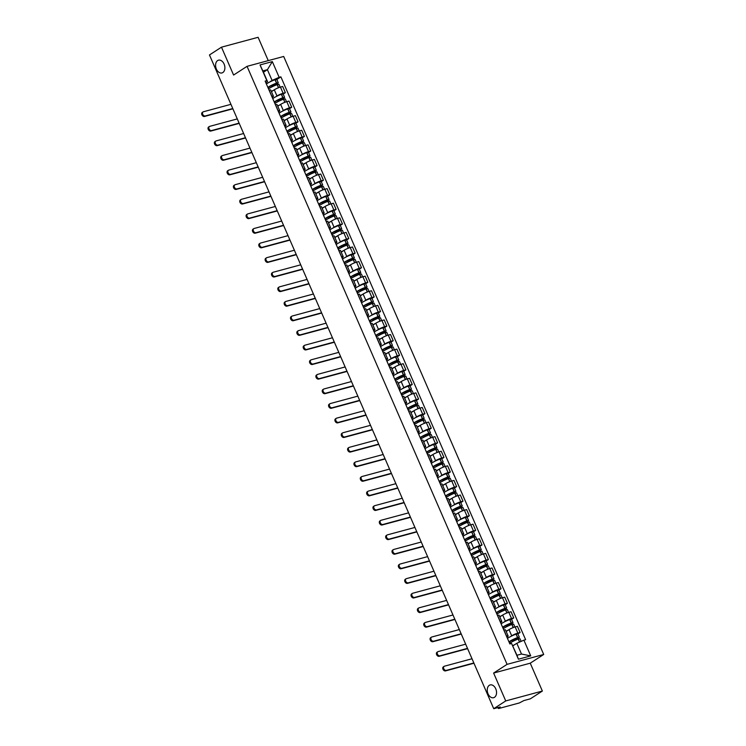<?xml version="1.0" encoding="UTF-8"?>
<svg xmlns="http://www.w3.org/2000/svg" width="746" height="746" viewBox="0 0 746 746"><rect width="100%" height="100%" fill="white"/><g stroke="black" fill="none" stroke-linecap="round" stroke-linejoin="round"><path stroke-width="1.12" d="M222.84 72.539A6.611 4.485 74.9 0 1 221.954 72.94A6.611 4.485 74.9 0 1 216.116 68.399A6.611 4.485 74.9 0 1 217.636 60.566A6.611 4.485 74.9 0 1 218.513 60.174A6.611 4.485 74.9 0 1 224.35 64.716A6.611 4.485 74.9 0 1 222.84 72.539M494.495 697.296A6.611 4.485 74.9 0 1 493.61 697.697A6.611 4.485 74.9 0 1 487.772 693.155A6.611 4.485 74.9 0 1 489.283 685.332A6.611 4.485 74.9 0 1 490.169 684.931A6.611 4.485 74.9 0 1 496.006 689.472A6.611 4.485 74.9 0 1 494.495 697.296M268.252 60.622L258.107 37.3L221.478 47.175L209.467 54.952L493.731 708.7L505.732 700.932L542.37 691.048L530.247 663.185L543.703 654.475L283.685 56.463L247.047 66.338L507.075 664.35L493.619 673.06L505.732 700.932M542.37 691.048L530.359 698.825L523.878 700.569L519.337 702.956L498.598 708.551L497.517 707.674M221.478 47.175L233.591 75.048L247.047 66.338M498.067 707.534L498.347 708.159L500.212 706.956L493.731 708.7M510.357 636.674L511.709 635.806A4.746 0.746 -23.5 0 1 517.855 633.102L520.093 632.496L517.407 626.323L515.169 626.929A4.746 0.746 156.5 0 0 509.024 629.633L506.17 631.48M508.147 636.049L505.471 629.876A4.746 0.746 156.5 0 0 503.886 629.969L506.571 636.142A4.746 0.746 -23.5 0 1 508.147 636.049A4.746 0.746 -23.5 0 1 507.168 637.028L506.926 637.187M517.901 633.913L520.093 632.496M504.016 622.089L505.368 621.213A4.746 0.746 -23.5 0 1 511.514 618.509L513.742 617.912L511.057 611.739L508.828 612.335A4.746 0.746 156.5 0 0 502.683 615.04L499.82 616.895M500.137 621.577L500.23 621.549A4.746 0.746 -23.5 0 1 501.806 621.455A4.746 0.746 -23.5 0 1 500.818 622.444L500.585 622.593M511.56 619.32L513.742 617.912M501.806 621.455L499.121 615.282A4.746 0.746 156.5 0 0 497.545 615.375L497.451 615.403M497.675 607.496L499.018 606.629A4.746 0.746 -23.5 0 1 505.163 603.924L507.401 603.318L504.716 597.145L502.478 597.751A4.746 0.746 156.5 0 0 496.332 600.455L493.479 602.302M493.796 606.983L493.88 606.964A4.746 0.746 -23.5 0 1 495.465 606.862A4.746 0.746 -23.5 0 1 494.477 607.85L494.234 608.009M505.219 604.736L507.401 603.318M495.465 606.862L492.78 600.689A4.746 0.746 156.5 0 0 491.194 600.791L491.11 600.81M491.325 592.902L492.677 592.035A4.746 0.746 -23.5 0 1 498.822 589.331L501.06 588.725L498.375 582.551L496.137 583.158A4.746 0.746 156.5 0 0 489.991 585.862L487.138 587.708M487.446 592.399L487.539 592.371A4.746 0.746 -23.5 0 1 489.115 592.277A4.746 0.746 -23.5 0 1 488.136 593.257L487.893 593.415M498.869 590.142L501.06 588.725M489.115 592.277L486.439 586.104A4.746 0.746 156.5 0 0 484.853 586.197L484.769 586.225M484.984 578.318L486.336 577.441A4.746 0.746 -23.5 0 1 492.481 574.737L494.71 574.14L492.024 567.967L489.796 568.564A4.746 0.746 156.5 0 0 483.65 571.268L480.788 573.124M481.105 577.805L481.198 577.786A4.746 0.746 -23.5 0 1 482.774 577.684A4.746 0.746 -23.5 0 1 481.785 578.672L481.552 578.821M492.528 575.548L494.71 574.14M482.774 577.684L480.088 571.511A4.746 0.746 156.5 0 0 478.512 571.613L478.419 571.632M478.643 563.724L479.986 562.857A4.746 0.746 -23.5 0 1 486.131 560.153L488.369 559.547L485.683 553.373L483.455 553.98A4.746 0.746 156.5 0 0 477.3 556.684L474.447 558.53M474.764 563.211L474.848 563.193A4.746 0.746 -23.5 0 1 476.433 563.09A4.746 0.746 -23.5 0 1 475.444 564.079L475.202 564.237M486.187 560.964L488.369 559.547M476.433 563.09L473.747 556.917A4.746 0.746 156.5 0 0 472.162 557.02L472.078 557.048M472.302 549.14L473.645 548.263A4.746 0.746 -23.5 0 1 479.79 545.559L482.028 544.953L479.342 538.78L477.104 539.386A4.746 0.746 156.5 0 0 470.959 542.09L468.106 543.937M468.413 548.627L468.507 548.599A4.746 0.746 -23.5 0 1 470.083 548.506A4.746 0.746 -23.5 0 1 469.103 549.485L468.861 549.643M479.837 546.37L482.028 544.953M470.083 548.506L467.406 542.333A4.746 0.746 156.5 0 0 465.821 542.426L465.737 542.454M465.952 534.546L467.304 533.67A4.746 0.746 -23.5 0 1 473.449 530.966L475.678 530.369L473.001 524.196L470.763 524.792A4.746 0.746 156.5 0 0 464.618 527.506L461.755 529.352M462.072 534.033L462.166 534.015A4.746 0.746 -23.5 0 1 463.742 533.912A4.746 0.746 -23.5 0 1 462.753 534.901L462.52 535.059M473.496 531.777L475.678 530.369M463.742 533.912L461.056 527.739A4.746 0.746 156.5 0 0 459.48 527.842L459.387 527.86M459.611 519.953L460.953 519.085A4.746 0.746 -23.5 0 1 467.099 516.381L469.337 515.775L466.651 509.602L464.422 510.208A4.746 0.746 156.5 0 0 458.268 512.912L455.414 514.759M455.731 519.449L455.815 519.421A4.746 0.746 -23.5 0 1 457.401 519.328A4.746 0.746 -23.5 0 1 456.412 520.307L456.17 520.466M467.155 517.192L469.337 515.775M457.401 519.328L454.715 513.155A4.746 0.746 156.5 0 0 453.139 513.248L453.046 513.276M453.27 505.368L454.612 504.492A4.746 0.746 -23.5 0 1 460.758 501.788L462.996 501.191L460.31 495.018L458.072 495.614A4.746 0.746 156.5 0 0 451.927 498.319L449.073 500.174M449.381 504.855L449.474 504.828A4.746 0.746 -23.5 0 1 451.06 504.734A4.746 0.746 -23.5 0 1 450.071 505.723L449.829 505.872M460.804 502.599L462.996 501.191M451.06 504.734L448.374 498.561A4.746 0.746 156.5 0 0 446.789 498.654L446.705 498.682M446.919 490.775L448.271 489.908A4.746 0.746 -23.5 0 1 454.417 487.203L456.645 486.597L453.969 480.424L451.731 481.03A4.746 0.746 156.5 0 0 445.586 483.734L442.723 485.581M443.04 490.262L443.133 490.243A4.746 0.746 -23.5 0 1 444.709 490.141A4.746 0.746 -23.5 0 1 443.73 491.129L443.488 491.288M454.463 488.015L456.645 486.597M444.709 490.141L442.024 483.967A4.746 0.746 156.5 0 0 440.448 484.07L440.354 484.089M440.578 476.181L441.921 475.314A4.746 0.746 -23.5 0 1 448.066 472.61L450.304 472.004L447.619 465.83L445.39 466.436A4.746 0.746 156.5 0 0 439.245 469.141L436.382 470.987M436.699 475.678L436.783 475.65A4.746 0.746 -23.5 0 1 438.368 475.556A4.746 0.746 -23.5 0 1 437.38 476.535L437.137 476.694M448.122 473.421L450.304 472.004M438.368 475.556L435.683 469.383A4.746 0.746 156.5 0 0 434.107 469.476L434.013 469.504M434.237 461.597L435.58 460.72A4.746 0.746 -23.5 0 1 441.725 458.016L443.963 457.419L441.278 451.246L439.04 451.843A4.746 0.746 156.5 0 0 432.894 454.547L430.041 456.403M430.349 461.084L430.442 461.065A4.746 0.746 -23.5 0 1 432.027 460.963A4.746 0.746 -23.5 0 1 431.039 461.951L430.796 462.1M441.772 458.827L443.963 457.419M432.027 460.963L429.342 454.79A4.746 0.746 156.5 0 0 427.756 454.892L427.672 454.911M427.887 447.003L429.239 446.136A4.746 0.746 -23.5 0 1 435.384 443.432L437.613 442.826L434.937 436.652L432.699 437.259A4.746 0.746 156.5 0 0 426.553 439.963L423.691 441.809M424.008 446.49L424.101 446.472A4.746 0.746 -23.5 0 1 425.677 446.369A4.746 0.746 -23.5 0 1 424.698 447.358L424.455 447.516M435.431 444.243L437.613 442.826M425.677 446.369L422.991 440.196A4.746 0.746 156.5 0 0 421.415 440.299L421.322 440.327M421.546 432.419L422.889 431.542A4.746 0.746 -23.5 0 1 429.034 428.838L431.272 428.232L428.586 422.059L426.358 422.665A4.746 0.746 156.5 0 0 420.212 425.369L417.35 427.216M417.667 431.906L417.751 431.878A4.746 0.746 -23.5 0 1 419.336 431.785A4.746 0.746 -23.5 0 1 418.347 432.764L418.105 432.922M429.09 429.649L431.272 428.232M419.336 431.785L416.65 425.612A4.746 0.746 156.5 0 0 415.074 425.705L414.981 425.733M415.205 417.825L416.548 416.949A4.746 0.746 -23.5 0 1 422.693 414.244L424.931 413.648L422.245 407.475L420.007 408.071A4.746 0.746 156.5 0 0 413.862 410.776L411.009 412.631M411.316 417.312L411.41 417.294A4.746 0.746 -23.5 0 1 412.995 417.191A4.746 0.746 -23.5 0 1 412.006 418.18L411.764 418.338M422.74 415.056L424.931 413.648M412.995 417.191L410.309 411.018A4.746 0.746 156.5 0 0 408.724 411.121L408.64 411.139M408.855 403.232L410.207 402.364A4.746 0.746 -23.5 0 1 416.352 399.66L418.581 399.054L415.904 392.881L413.666 393.487A4.746 0.746 156.5 0 0 407.521 396.191L404.668 398.038M404.975 402.728L405.069 402.7A4.746 0.746 -23.5 0 1 406.645 402.607A4.746 0.746 -23.5 0 1 405.665 403.586L405.423 403.745M416.399 400.471L418.581 399.054M406.645 402.607L403.959 396.434A4.746 0.746 156.5 0 0 402.383 396.527L402.29 396.555M402.514 388.647L403.856 387.771A4.746 0.746 -23.5 0 1 410.002 385.067L412.24 384.46L409.554 378.297L407.325 378.893A4.746 0.746 156.5 0 0 401.18 381.598L398.317 383.453M398.634 388.134L398.718 388.106A4.746 0.746 -23.5 0 1 400.304 388.013A4.746 0.746 -23.5 0 1 399.315 389.002L399.073 389.151M410.058 385.878L412.24 384.46M400.304 388.013L397.618 381.84A4.746 0.746 156.5 0 0 396.042 381.933L395.949 381.961M396.173 374.054L397.515 373.186A4.746 0.746 -23.5 0 1 403.661 370.473L405.899 369.876L403.213 363.703L400.975 364.309A4.746 0.746 156.5 0 0 394.83 367.013L391.976 368.86M392.293 373.541L392.377 373.522A4.746 0.746 -23.5 0 1 393.963 373.42A4.746 0.746 -23.5 0 1 392.974 374.408L392.732 374.567M403.717 371.294L405.899 369.876M393.963 373.42L391.277 367.246A4.746 0.746 156.5 0 0 389.692 367.349L389.608 367.368M389.822 359.46L391.174 358.593A4.746 0.746 -23.5 0 1 397.32 355.889L399.548 355.282L396.872 349.109L394.634 349.715A4.746 0.746 156.5 0 0 388.489 352.42L385.635 354.266M385.943 358.957L386.036 358.929A4.746 0.746 -23.5 0 1 387.612 358.835A4.746 0.746 -23.5 0 1 386.633 359.814L386.391 359.973M397.366 356.7L399.548 355.282M387.612 358.835L384.927 352.662A4.746 0.746 156.5 0 0 383.351 352.755L383.257 352.783M383.481 344.876L384.824 343.999A4.746 0.746 -23.5 0 1 390.979 341.295L393.207 340.698L390.522 334.525L388.293 335.122A4.746 0.746 156.5 0 0 382.148 337.826L379.285 339.682M379.602 344.363L379.686 344.335A4.746 0.746 -23.5 0 1 381.271 344.242A4.746 0.746 -23.5 0 1 380.283 345.23L380.04 345.379M391.025 342.106L393.207 340.698M381.271 344.242L378.586 338.069A4.746 0.746 156.5 0 0 377.01 338.171L376.916 338.19M377.14 330.282L378.483 329.415A4.746 0.746 -23.5 0 1 384.628 326.711L386.866 326.105L384.181 319.931L381.943 320.538A4.746 0.746 156.5 0 0 375.798 323.242L372.944 325.088M373.261 329.769L373.345 329.751A4.746 0.746 -23.5 0 1 374.93 329.648A4.746 0.746 -23.5 0 1 373.942 330.637L373.699 330.795M384.684 327.522L386.866 326.105M374.93 329.648L372.245 323.475A4.746 0.746 156.5 0 0 370.659 323.577L370.575 323.596M370.79 315.698L372.142 314.821A4.746 0.746 -23.5 0 1 378.287 312.117L380.525 311.511L377.84 305.338L375.602 305.944A4.746 0.746 156.5 0 0 369.457 308.648L366.603 310.495M366.911 315.185L367.004 315.157A4.746 0.746 -23.5 0 1 368.58 315.064A4.746 0.746 -23.5 0 1 367.601 316.043L367.358 316.201M378.334 312.928L380.525 311.511M368.58 315.064L365.904 308.891A4.746 0.746 156.5 0 0 364.318 308.984L364.225 309.012M364.449 301.104L365.801 300.228A4.746 0.746 -23.5 0 1 371.946 297.523L374.175 296.927L371.489 290.754L369.261 291.35A4.746 0.746 156.5 0 0 363.115 294.055L360.253 295.91M360.57 300.591L360.663 300.573A4.746 0.746 -23.5 0 1 362.239 300.47A4.746 0.746 -23.5 0 1 361.25 301.459L361.008 301.617M371.993 298.335L374.175 296.927M362.239 300.47L359.553 294.297A4.746 0.746 156.5 0 0 357.977 294.4L357.884 294.418M358.108 286.511L359.451 285.643A4.746 0.746 -23.5 0 1 365.596 282.939L367.834 282.333L365.148 276.16L362.91 276.766A4.746 0.746 156.5 0 0 356.765 279.47L353.912 281.317M354.229 286.007L354.313 285.979A4.746 0.746 -23.5 0 1 355.898 285.877A4.746 0.746 -23.5 0 1 354.91 286.865L354.667 287.024M365.652 283.75L367.834 282.333M355.898 285.877L353.212 279.713A4.746 0.746 156.5 0 0 351.627 279.806L351.543 279.834M351.758 271.926L353.11 271.05A4.746 0.746 -23.5 0 1 359.255 268.346L361.493 267.739L358.807 261.576L356.569 262.172A4.746 0.746 156.5 0 0 350.424 264.877L347.571 266.732M347.878 271.413L347.972 271.385A4.746 0.746 -23.5 0 1 349.548 271.292A4.746 0.746 -23.5 0 1 348.569 272.281L348.326 272.43M359.302 269.157L361.493 267.739M349.548 271.292L346.871 265.119A4.746 0.746 156.5 0 0 345.286 265.212L345.193 265.24M345.417 257.333L346.769 256.465A4.746 0.746 -23.5 0 1 352.914 253.752L355.143 253.155L352.457 246.982L350.228 247.579A4.746 0.746 156.5 0 0 344.083 250.292L341.22 252.139M341.537 256.82L341.631 256.801A4.746 0.746 -23.5 0 1 343.207 256.699A4.746 0.746 -23.5 0 1 342.218 257.687L341.985 257.846M352.961 254.563L355.143 253.155M343.207 256.699L340.521 250.525A4.746 0.746 156.5 0 0 338.945 250.628L338.852 250.647M339.076 242.739L340.418 241.872A4.746 0.746 -23.5 0 1 346.564 239.168L348.802 238.561L346.116 232.388L343.878 232.994A4.746 0.746 156.5 0 0 337.733 235.699L334.879 237.545M335.196 242.236L335.28 242.208A4.746 0.746 -23.5 0 1 336.866 242.114A4.746 0.746 -23.5 0 1 335.877 243.093L335.635 243.252M346.62 239.979L348.802 238.561M336.866 242.114L334.18 235.941A4.746 0.746 156.5 0 0 332.595 236.034L332.511 236.062M332.725 228.155L334.077 227.278A4.746 0.746 -23.5 0 1 340.223 224.574L342.461 223.977L339.775 217.804L337.537 218.401A4.746 0.746 156.5 0 0 331.392 221.105L328.538 222.961M328.846 227.642L328.939 227.614A4.746 0.746 -23.5 0 1 330.515 227.521A4.746 0.746 -23.5 0 1 329.536 228.509L329.294 228.658M340.269 225.385L342.461 223.977M330.515 227.521L327.839 221.348A4.746 0.746 156.5 0 0 326.254 221.441L326.17 221.469M326.384 213.561L327.736 212.694A4.746 0.746 -23.5 0 1 333.882 209.99L336.11 209.384L333.425 203.21L331.196 203.817A4.746 0.746 156.5 0 0 325.051 206.521L322.188 208.367M322.505 213.048L322.598 213.03A4.746 0.746 -23.5 0 1 324.174 212.927A4.746 0.746 -23.5 0 1 323.186 213.916L322.953 214.074M333.928 210.801L336.11 209.384M324.174 212.927L321.489 206.754A4.746 0.746 156.5 0 0 319.913 206.856L319.82 206.875M320.043 198.968L321.386 198.1A4.746 0.746 -23.5 0 1 327.531 195.396L329.769 194.79L327.084 188.617L324.846 189.223A4.746 0.746 156.5 0 0 318.701 191.927L315.847 193.774M316.164 198.464L316.248 198.436A4.746 0.746 -23.5 0 1 317.833 198.343A4.746 0.746 -23.5 0 1 316.845 199.322L316.602 199.48M327.587 196.207L329.769 194.79M317.833 198.343L315.148 192.17A4.746 0.746 156.5 0 0 313.562 192.263L313.479 192.291M313.702 184.383L315.045 183.507A4.746 0.746 -23.5 0 1 321.19 180.802L323.428 180.206L320.743 174.032L318.505 174.629A4.746 0.746 156.5 0 0 312.36 177.334L309.506 179.189M309.814 183.87L309.907 183.852A4.746 0.746 -23.5 0 1 311.483 183.749A4.746 0.746 -23.5 0 1 310.504 184.738L310.261 184.887M321.237 181.614L323.428 180.206M311.483 183.749L308.807 177.576A4.746 0.746 156.5 0 0 307.221 177.679L307.138 177.697M307.352 169.79L308.704 168.922A4.746 0.746 -23.5 0 1 314.849 166.218L317.078 165.612L314.402 159.439L312.164 160.045A4.746 0.746 156.5 0 0 306.019 162.749L303.156 164.596M303.473 169.286L303.566 169.258A4.746 0.746 -23.5 0 1 305.142 169.156A4.746 0.746 -23.5 0 1 304.154 170.144L303.92 170.302M314.896 167.029L317.078 165.612M305.142 169.156L302.456 162.982A4.746 0.746 156.5 0 0 300.88 163.085L300.787 163.113M301.011 155.205L302.354 154.329A4.746 0.746 -23.5 0 1 308.499 151.624L310.737 151.018L308.051 144.845L305.823 145.451A4.746 0.746 156.5 0 0 299.668 148.156L296.815 150.002M297.132 154.692L297.216 154.664A4.746 0.746 -23.5 0 1 298.801 154.571A4.746 0.746 -23.5 0 1 297.813 155.55L297.57 155.709M308.555 152.436L310.737 151.018M298.801 154.571L296.115 148.398A4.746 0.746 156.5 0 0 294.539 148.491L294.446 148.519M294.67 140.612L296.013 139.735A4.746 0.746 -23.5 0 1 302.158 137.031L304.396 136.434L301.71 130.261L299.472 130.858A4.746 0.746 156.5 0 0 293.327 133.571L290.474 135.418M290.781 140.099L290.875 140.08A4.746 0.746 -23.5 0 1 292.46 139.978A4.746 0.746 -23.5 0 1 291.472 140.966L291.229 141.125M302.205 137.842L304.396 136.434M292.46 139.978L289.774 133.804A4.746 0.746 156.5 0 0 288.189 133.907L288.105 133.926M288.32 126.018L289.672 125.151A4.746 0.746 -23.5 0 1 295.817 122.447L298.046 121.84L295.369 115.667L293.131 116.273A4.746 0.746 156.5 0 0 286.986 118.978L284.123 120.824M284.44 125.514L284.534 125.487A4.746 0.746 -23.5 0 1 286.11 125.393A4.746 0.746 -23.5 0 1 285.131 126.372L284.888 126.531M295.864 123.258L298.046 121.84M286.11 125.393L283.424 119.22A4.746 0.746 156.5 0 0 281.848 119.313L281.755 119.341M281.979 111.434L283.321 110.557A4.746 0.746 -23.5 0 1 289.467 107.853L291.705 107.256L289.019 101.083L286.79 101.68A4.746 0.746 156.5 0 0 280.645 104.384L277.782 106.24M278.099 110.921L278.183 110.893A4.746 0.746 -23.5 0 1 279.769 110.8A4.746 0.746 -23.5 0 1 278.78 111.788L278.538 111.937M289.523 108.664L291.705 107.256M279.769 110.8L277.083 104.627A4.746 0.746 156.5 0 0 275.507 104.72L275.414 104.748M275.638 96.84L276.98 95.973A4.746 0.746 -23.5 0 1 283.126 93.269L285.364 92.663L282.678 86.489L280.44 87.096A4.746 0.746 156.5 0 0 274.295 89.8L271.441 91.646M271.749 96.327L271.842 96.309A4.746 0.746 -23.5 0 1 273.428 96.206A4.746 0.746 -23.5 0 1 272.439 97.194L272.197 97.353M283.172 94.08L285.364 92.663M273.428 96.206L270.742 90.033A4.746 0.746 156.5 0 0 269.157 90.135L269.073 90.154M516.819 643.285L523.897 640.171L530.732 655.883L518.423 659.203L511.588 643.49L516.95 655.268L521.491 654.037L516.819 643.285L512.856 645.85M263.45 72.25L267.404 69.686L262.862 70.907L267.544 81.668L266.854 80.643L265.138 81.109L509.863 643.957L511.588 643.49M266.854 80.643L260.028 64.93L272.337 61.61L279.163 77.323L272.085 80.437L267.404 69.686L272.337 61.61M523.897 640.171L525.622 639.704L280.888 76.857L279.163 77.323M543.703 654.475L507.075 664.35M530.247 663.185L493.619 673.06M269.287 82.246L272.085 80.437M267.544 81.668L265.856 82.759M276.831 79.486L280.888 76.857M530.732 655.883L521.491 654.037M518.423 659.203L516.95 655.268M262.862 70.907L260.028 64.93M472.013 658.755L444.495 666.178A2.322 1.669 57.1 0 0 444.15 666.327A2.322 1.669 57.1 0 0 443.879 668.957A2.322 1.669 57.1 0 0 446.332 670.384L445.539 670.896A2.322 1.669 -122.9 0 1 443.096 669.47A2.322 1.669 -122.9 0 1 443.366 666.84L444.15 666.327M509.602 643.35A7.852 1.231 -23.5 0 1 518.218 639.07L519.99 638.716L521.146 641.373M514.852 644.563A7.852 1.231 156.5 0 0 512.772 645.663M514.208 640.739L518.806 637.765L519.347 637.224L517.565 637.578A7.852 1.231 156.5 0 0 508.958 641.858M519.347 637.224L517.864 633.811L516.083 634.165A7.852 1.231 156.5 0 0 507.467 638.445M509.359 642.269L509.443 642.465A6.509 1.016 -23.5 0 1 509.369 642.381A6.509 1.016 -23.5 0 1 517.183 637.951L511.504 642.129M473.841 662.97L446.332 670.384M445.539 670.896L473.962 663.231M465.672 644.171L438.154 651.584A2.322 1.669 57.1 0 0 437.809 651.743A2.322 1.669 57.1 0 0 437.538 654.373A2.322 1.669 57.1 0 0 439.981 655.799L439.198 656.303A2.322 1.669 -122.9 0 1 436.746 654.876A2.322 1.669 -122.9 0 1 437.025 652.246L437.809 651.743M503.261 628.766A7.852 1.231 -23.5 0 1 511.868 624.486L513.649 624.132L514.899 627.004M508.502 629.969A7.852 1.231 156.5 0 0 506.077 631.284M507.858 626.155L512.455 623.171L512.996 622.63L511.215 622.985A7.852 1.231 156.5 0 0 502.608 627.265M512.996 622.63L511.514 619.217L509.732 619.572A7.852 1.231 156.5 0 0 501.125 623.852M503.018 627.675L503.102 627.871A6.509 1.016 -23.5 0 1 503.028 627.787A6.509 1.016 -23.5 0 1 510.842 623.367L505.163 627.535M467.5 648.377L439.981 655.799M439.198 656.303L467.611 648.638M459.322 629.577L431.813 637A2.322 1.669 57.1 0 0 431.458 637.149A2.322 1.669 57.1 0 0 431.188 639.779A2.322 1.669 57.1 0 0 433.64 641.206L432.857 641.709A2.322 1.669 -122.9 0 1 430.405 640.292A2.322 1.669 -122.9 0 1 430.675 637.662L431.458 637.149M496.92 614.172A7.852 1.231 -23.5 0 1 505.527 609.892L507.308 609.538L508.558 612.41M502.161 615.375A7.852 1.231 156.5 0 0 499.736 616.69M501.517 611.561L506.114 608.587L506.655 608.046L504.874 608.391A7.852 1.231 156.5 0 0 496.267 612.68M506.655 608.046L505.173 604.633L503.391 604.978A7.852 1.231 156.5 0 0 494.785 609.268M496.668 613.091L496.761 613.287A6.509 1.016 -23.5 0 1 496.677 613.203A6.509 1.016 -23.5 0 1 504.492 608.773L498.813 612.951M461.159 633.783L433.64 641.206M432.857 641.709L461.27 634.053M452.981 614.984L425.462 622.406A2.322 1.669 57.1 0 0 425.117 622.556A2.322 1.669 57.1 0 0 424.847 625.195A2.322 1.669 57.1 0 0 427.299 626.612L426.516 627.125A2.322 1.669 -122.9 0 1 424.064 625.698A2.322 1.669 -122.9 0 1 424.334 623.069L425.117 622.556M490.57 599.579A7.852 1.231 -23.5 0 1 499.186 595.299L500.967 594.954L502.217 597.826M495.82 600.791A7.852 1.231 156.5 0 0 493.395 602.106M495.176 596.968L499.773 593.993L500.314 593.452L498.533 593.807A7.852 1.231 156.5 0 0 489.926 598.087M500.314 593.452L498.832 590.039L497.05 590.394A7.852 1.231 156.5 0 0 488.443 594.674M490.327 598.497L490.411 598.693A6.509 1.016 -23.5 0 1 490.336 598.609A6.509 1.016 -23.5 0 1 498.151 594.18L492.472 598.357M454.808 619.199L427.299 626.612M426.516 627.125L454.929 619.46M446.64 600.399L419.121 607.813A2.322 1.669 57.1 0 0 418.776 607.971A2.322 1.669 57.1 0 0 418.506 610.601A2.322 1.669 57.1 0 0 420.949 612.028L420.166 612.531A2.322 1.669 -122.9 0 1 417.723 611.105A2.322 1.669 -122.9 0 1 417.993 608.475L418.776 607.971M484.229 584.995A7.852 1.231 -23.5 0 1 492.836 580.714L494.617 580.36L495.866 583.232M489.469 586.197A7.852 1.231 156.5 0 0 487.045 587.512M488.826 582.384L493.423 579.4L493.964 578.859L492.183 579.213A7.852 1.231 156.5 0 0 483.576 583.493M493.964 578.859L492.481 575.446L490.7 575.8A7.852 1.231 156.5 0 0 482.093 580.08M483.986 583.904L484.07 584.109A6.509 1.016 -23.5 0 1 483.995 584.025A6.509 1.016 -23.5 0 1 491.81 579.595L486.131 583.764M448.467 604.605L420.949 612.028M420.166 612.531L448.579 604.875M440.289 585.806L412.78 593.229A2.322 1.669 57.1 0 0 412.426 593.378A2.322 1.669 57.1 0 0 412.156 596.007A2.322 1.669 57.1 0 0 414.608 597.434L413.825 597.938A2.322 1.669 -122.9 0 1 411.372 596.52A2.322 1.669 -122.9 0 1 411.643 593.891L412.426 593.378M477.888 570.401A7.852 1.231 -23.5 0 1 486.495 566.121L488.276 565.766L489.525 568.638M483.128 571.604A7.852 1.231 156.5 0 0 480.704 572.919M482.485 567.79L487.082 564.815L487.623 564.274L485.842 564.629A7.852 1.231 156.5 0 0 477.235 568.909M487.623 564.274L486.14 560.861L484.359 561.206A7.852 1.231 156.5 0 0 475.752 565.496M477.645 569.319L477.729 569.515A6.509 1.016 -23.5 0 1 477.654 569.431A6.509 1.016 -23.5 0 1 485.459 565.002L479.781 569.179M442.126 590.011L414.608 597.434M413.825 597.938L442.238 590.282M433.948 571.222L406.43 578.635A2.322 1.669 57.1 0 0 406.085 578.793A2.322 1.669 57.1 0 0 405.815 581.423A2.322 1.669 57.1 0 0 408.267 582.84L407.484 583.353A2.322 1.669 -122.9 0 1 405.031 581.927A2.322 1.669 -122.9 0 1 405.302 579.297L406.085 578.793M471.547 555.817A7.852 1.231 -23.5 0 1 480.154 551.527L481.935 551.182L483.184 554.054M476.787 557.02A7.852 1.231 156.5 0 0 474.363 558.334M476.144 553.196L480.741 550.222L481.282 549.681L479.501 550.035A7.852 1.231 156.5 0 0 470.894 554.315M481.282 549.681L479.799 546.268L478.018 546.622A7.852 1.231 156.5 0 0 469.411 550.902M471.295 554.726L471.379 554.921A6.509 1.016 -23.5 0 1 471.304 554.837A6.509 1.016 -23.5 0 1 479.118 550.408L473.44 554.586M435.776 575.427L408.267 582.84M407.484 583.353L435.897 575.688M427.607 556.628L400.089 564.041A2.322 1.669 57.1 0 0 399.744 564.2A2.322 1.669 57.1 0 0 399.474 566.829A2.322 1.669 57.1 0 0 401.917 568.256L401.134 568.76A2.322 1.669 -122.9 0 1 398.69 567.333A2.322 1.669 -122.9 0 1 398.961 564.703L399.744 564.2M465.196 541.223A7.852 1.231 -23.5 0 1 473.803 536.943L475.584 536.588L476.834 539.461M470.437 542.426A7.852 1.231 156.5 0 0 468.012 543.741M469.793 538.612L474.391 535.637L474.932 535.096L473.16 535.442A7.852 1.231 156.5 0 0 464.544 539.731M474.932 535.096L473.449 531.674L471.668 532.029A7.852 1.231 156.5 0 0 463.061 536.309M464.954 540.141L465.038 540.337A6.509 1.016 -23.5 0 1 464.963 540.253A6.509 1.016 -23.5 0 1 472.777 535.824L467.099 540.001M429.435 560.833L401.917 568.256M401.134 568.76L429.547 561.104M421.257 542.034L393.748 549.457A2.322 1.669 57.1 0 0 393.403 549.606A2.322 1.669 57.1 0 0 393.123 552.236A2.322 1.669 57.1 0 0 395.576 553.663L394.793 554.175A2.322 1.669 -122.9 0 1 392.34 552.749A2.322 1.669 -122.9 0 1 392.61 550.119L393.403 549.606M458.855 526.629A7.852 1.231 -23.5 0 1 467.462 522.349L469.243 521.995L470.493 524.876M464.096 527.842A7.852 1.231 156.5 0 0 461.671 529.147M463.452 524.018L468.05 521.044L468.591 520.503L466.81 520.857A7.852 1.231 156.5 0 0 458.203 525.137M468.591 520.503L467.108 517.09L465.327 517.444A7.852 1.231 156.5 0 0 456.72 521.724M458.613 525.548L458.697 525.743A6.509 1.016 -23.5 0 1 458.622 525.66A6.509 1.016 -23.5 0 1 466.427 521.23L460.748 525.408M423.094 546.249L395.576 553.663M394.793 554.175L423.206 546.51M414.916 527.45L387.398 534.863A2.322 1.669 57.1 0 0 387.053 535.022A2.322 1.669 57.1 0 0 386.782 537.652A2.322 1.669 57.1 0 0 389.235 539.078L388.452 539.582A2.322 1.669 -122.9 0 1 385.999 538.155A2.322 1.669 -122.9 0 1 386.269 535.525L387.053 535.022M452.514 512.045A7.852 1.231 -23.5 0 1 461.121 507.765L462.902 507.411L464.152 510.283M457.755 513.248A7.852 1.231 156.5 0 0 455.33 514.563M457.111 509.425L461.709 506.45L462.25 505.909L460.469 506.264A7.852 1.231 156.5 0 0 451.862 510.544M462.25 505.909L460.767 502.496L458.986 502.851A7.852 1.231 156.5 0 0 450.379 507.131M452.262 510.954L452.346 511.15A6.509 1.016 -23.5 0 1 452.272 511.066A6.509 1.016 -23.5 0 1 460.086 506.646L454.407 510.814M416.744 531.656L389.235 539.078M388.452 539.582L416.865 531.917M408.575 512.856L381.057 520.279A2.322 1.669 57.1 0 0 380.712 520.428A2.322 1.669 57.1 0 0 380.441 523.058A2.322 1.669 57.1 0 0 382.885 524.485L382.101 524.988A2.322 1.669 -122.9 0 1 379.658 523.571A2.322 1.669 -122.9 0 1 379.928 520.932L380.712 520.428M446.164 497.451A7.852 1.231 -23.5 0 1 454.771 493.171L456.552 492.817L457.802 495.689M451.405 498.654A7.852 1.231 156.5 0 0 448.98 499.969M450.761 494.84L455.358 491.866L455.909 491.325L454.127 491.67A7.852 1.231 156.5 0 0 445.511 495.959M455.909 491.325L454.417 487.912L452.635 488.257A7.852 1.231 156.5 0 0 444.029 492.547M445.921 496.37L446.005 496.566A6.509 1.016 -23.5 0 1 445.931 496.482A6.509 1.016 -23.5 0 1 453.745 492.052L448.066 496.23M410.403 517.062L382.885 524.485M382.101 524.988L410.514 517.332M402.225 498.263L374.716 505.685A2.322 1.669 57.1 0 0 374.371 505.835A2.322 1.669 57.1 0 0 374.091 508.464A2.322 1.669 57.1 0 0 376.543 509.891L375.76 510.404A2.322 1.669 -122.9 0 1 373.308 508.977A2.322 1.669 -122.9 0 1 373.578 506.348L374.371 505.835M439.823 482.858A7.852 1.231 -23.5 0 1 448.43 478.578L450.211 478.233L451.461 481.105M445.064 484.07A7.852 1.231 156.5 0 0 442.639 485.385M444.42 480.247L449.017 477.272L449.558 476.731L447.777 477.086A7.852 1.231 156.5 0 0 439.17 481.366M449.558 476.731L448.076 473.318L446.295 473.673A7.852 1.231 156.5 0 0 437.688 477.953M439.58 481.776L439.664 481.972A6.509 1.016 -23.5 0 1 439.59 481.888A6.509 1.016 -23.5 0 1 447.395 477.459L441.725 481.636M404.062 502.478L376.543 509.891M375.76 510.404L404.173 502.739M395.884 483.678L368.365 491.092A2.322 1.669 57.1 0 0 368.02 491.25A2.322 1.669 57.1 0 0 367.75 493.88A2.322 1.669 57.1 0 0 370.202 495.307L369.419 495.81A2.322 1.669 -122.9 0 1 366.967 494.384A2.322 1.669 -122.9 0 1 367.237 491.754L368.02 491.25M433.482 468.274A7.852 1.231 -23.5 0 1 442.089 463.993L443.87 463.639L445.12 466.511M438.723 469.476A7.852 1.231 156.5 0 0 436.298 470.791M438.079 465.663L442.676 462.679L443.217 462.138L441.436 462.492A7.852 1.231 156.5 0 0 432.829 466.772M443.217 462.138L441.735 458.725L439.954 459.079A7.852 1.231 156.5 0 0 431.347 463.359M433.23 467.183L433.314 467.378A6.509 1.016 -23.5 0 1 433.24 467.304A6.509 1.016 -23.5 0 1 441.054 462.874L435.375 467.043M397.711 487.884L370.202 495.307M369.419 495.81L397.832 488.154M389.543 469.085L362.024 476.507A2.322 1.669 57.1 0 0 361.679 476.657A2.322 1.669 57.1 0 0 361.409 479.286A2.322 1.669 57.1 0 0 363.852 480.713L363.069 481.217A2.322 1.669 -122.9 0 1 360.626 479.799A2.322 1.669 -122.9 0 1 360.896 477.17L361.679 476.657M427.132 453.68A7.852 1.231 -23.5 0 1 435.739 449.4L437.52 449.045L438.769 451.917M432.372 454.883A7.852 1.231 156.5 0 0 429.948 456.198M431.729 451.069L436.335 448.094L436.876 447.553L435.095 447.908A7.852 1.231 156.5 0 0 426.479 452.188M436.876 447.553L435.384 444.14L433.603 444.485A7.852 1.231 156.5 0 0 424.996 448.775M426.889 452.598L426.973 452.794A6.509 1.016 -23.5 0 1 426.899 452.71A6.509 1.016 -23.5 0 1 434.713 448.281L429.034 452.458M391.37 473.29L363.852 480.713M363.069 481.217L391.482 473.561M383.202 454.491L355.683 461.914A2.322 1.669 57.1 0 0 355.338 462.072A2.322 1.669 57.1 0 0 355.059 464.702A2.322 1.669 57.1 0 0 357.511 466.119L356.728 466.632A2.322 1.669 -122.9 0 1 354.275 465.206A2.322 1.669 -122.9 0 1 354.546 462.576L355.338 462.072M420.791 439.096A7.852 1.231 -23.5 0 1 429.398 434.806L431.179 434.461L432.428 437.333M426.031 440.299A7.852 1.231 156.5 0 0 423.607 441.613M425.388 436.475L429.985 433.501L430.526 432.96L428.745 433.314A7.852 1.231 156.5 0 0 420.138 437.594M430.526 432.96L429.043 429.547L427.262 429.901A7.852 1.231 156.5 0 0 418.655 434.181M420.548 438.005L420.632 438.2A6.509 1.016 -23.5 0 1 420.558 438.116A6.509 1.016 -23.5 0 1 428.363 433.687L422.693 437.865M385.029 458.706L357.511 466.119M356.728 466.632L385.141 458.967M376.851 439.907L349.342 447.32A2.322 1.669 57.1 0 0 348.988 447.479A2.322 1.669 57.1 0 0 348.718 450.108A2.322 1.669 57.1 0 0 351.17 451.535L350.387 452.039A2.322 1.669 -122.9 0 1 347.934 450.612A2.322 1.669 -122.9 0 1 348.205 447.982L348.988 447.479M414.45 424.502A7.852 1.231 -23.5 0 1 423.057 420.222L424.838 419.867L426.087 422.74M419.69 425.705A7.852 1.231 156.5 0 0 417.266 427.02M419.047 421.891L423.644 418.916L424.185 418.375L422.404 418.72A7.852 1.231 156.5 0 0 413.797 423.001M424.185 418.375L422.702 414.953L420.921 415.308A7.852 1.231 156.5 0 0 412.314 419.588M414.198 423.42L414.282 423.616A6.509 1.016 -23.5 0 1 414.207 423.532A6.509 1.016 -23.5 0 1 422.022 419.103L416.343 423.28M378.679 444.112L351.17 451.535M350.387 452.039L378.8 444.383M370.51 425.313L342.992 432.736A2.322 1.669 57.1 0 0 342.647 432.885A2.322 1.669 57.1 0 0 342.377 435.515A2.322 1.669 57.1 0 0 344.82 436.942L344.037 437.454A2.322 1.669 -122.9 0 1 341.593 436.028A2.322 1.669 -122.9 0 1 341.864 433.398L342.647 432.885M408.099 409.908A7.852 1.231 -23.5 0 1 416.706 405.628L418.487 405.274L419.737 408.155M413.34 411.121A7.852 1.231 156.5 0 0 410.925 412.426M412.697 407.297L417.303 404.323L417.844 403.782L416.063 404.136A7.852 1.231 156.5 0 0 407.456 408.416M417.844 403.782L416.352 400.369L414.571 400.723A7.852 1.231 156.5 0 0 405.964 405.003M407.857 408.827L407.941 409.022A6.509 1.016 -23.5 0 1 407.866 408.939A6.509 1.016 -23.5 0 1 415.681 404.509L410.002 408.687M372.338 429.528L344.82 436.942M344.037 437.454L372.45 429.789M364.169 410.729L336.651 418.142A2.322 1.669 57.1 0 0 336.306 418.301A2.322 1.669 57.1 0 0 336.026 420.93A2.322 1.669 57.1 0 0 338.479 422.348L337.696 422.861A2.322 1.669 -122.9 0 1 335.243 421.434A2.322 1.669 -122.9 0 1 335.523 418.804L336.306 418.301M401.758 395.324A7.852 1.231 -23.5 0 1 410.365 391.035L412.146 390.69L413.396 393.562M406.999 396.527A7.852 1.231 156.5 0 0 404.574 397.842M406.356 392.704L410.953 389.729L411.494 389.188L409.713 389.543A7.852 1.231 156.5 0 0 401.106 393.823M411.494 389.188L410.011 385.775L408.23 386.13A7.852 1.231 156.5 0 0 399.623 390.41M401.516 394.233L401.6 394.429A6.509 1.016 -23.5 0 1 401.525 394.345A6.509 1.016 -23.5 0 1 409.33 389.925L403.661 394.093M365.997 414.935L338.479 422.348M337.696 422.861L366.109 415.196M357.819 396.135L330.31 403.558A2.322 1.669 57.1 0 0 329.956 403.707A2.322 1.669 57.1 0 0 329.685 406.337A2.322 1.669 57.1 0 0 332.138 407.764L331.355 408.267A2.322 1.669 -122.9 0 1 328.902 406.85A2.322 1.669 -122.9 0 1 329.173 404.211L329.956 403.707M395.417 380.73A7.852 1.231 -23.5 0 1 404.024 376.45L405.805 376.096L407.055 378.968M400.658 381.933A7.852 1.231 156.5 0 0 398.233 383.248M400.015 378.119L404.612 375.145L405.153 374.604L403.372 374.949A7.852 1.231 156.5 0 0 394.765 379.238M405.153 374.604L403.67 371.191L401.889 371.536A7.852 1.231 156.5 0 0 393.282 375.816M395.166 379.649L395.249 379.845A6.509 1.016 -23.5 0 1 395.175 379.761A6.509 1.016 -23.5 0 1 402.989 375.331L397.31 379.509M359.647 400.341L332.138 407.764M331.355 408.267L359.768 400.611M351.478 381.542L323.96 388.964A2.322 1.669 57.1 0 0 323.615 389.114A2.322 1.669 57.1 0 0 323.344 391.743A2.322 1.669 57.1 0 0 325.797 393.17L325.004 393.683A2.322 1.669 -122.9 0 1 322.561 392.256A2.322 1.669 -122.9 0 1 322.832 389.626L323.615 389.114M389.067 366.137A7.852 1.231 -23.5 0 1 397.674 361.857L399.455 361.502L400.705 364.384M394.317 367.349A7.852 1.231 156.5 0 0 391.892 368.664M393.664 363.526L398.271 360.551L398.812 360.01L397.031 360.365A7.852 1.231 156.5 0 0 388.424 364.645M398.812 360.01L397.32 356.597L395.539 356.952A7.852 1.231 156.5 0 0 386.932 361.232M388.825 365.055L388.908 365.251A6.509 1.016 -23.5 0 1 388.834 365.167A6.509 1.016 -23.5 0 1 396.648 360.738L390.969 364.915M353.306 385.757L325.797 393.17M325.004 393.683L353.427 386.018M345.137 366.957L317.619 374.371A2.322 1.669 57.1 0 0 317.274 374.529A2.322 1.669 57.1 0 0 317.003 377.159A2.322 1.669 57.1 0 0 319.447 378.586L318.663 379.089A2.322 1.669 -122.9 0 1 316.211 377.663A2.322 1.669 -122.9 0 1 316.49 375.033L317.274 374.529M382.726 351.553A7.852 1.231 -23.5 0 1 391.333 347.272L393.114 346.918L394.364 349.79M387.967 352.755A7.852 1.231 156.5 0 0 385.542 354.07M387.323 348.941L391.92 345.957L392.461 345.417L390.68 345.771A7.852 1.231 156.5 0 0 382.073 350.051M392.461 345.417L390.979 342.004L389.198 342.358A7.852 1.231 156.5 0 0 380.591 346.638M382.484 350.461L382.567 350.657A6.509 1.016 -23.5 0 1 382.493 350.573A6.509 1.016 -23.5 0 1 390.298 346.153L384.628 350.322M346.965 371.163L319.447 378.586M318.663 379.089L347.077 371.424M338.787 352.364L311.278 359.786A2.322 1.669 57.1 0 0 310.923 359.936A2.322 1.669 57.1 0 0 310.653 362.565A2.322 1.669 57.1 0 0 313.106 363.992L312.322 364.496A2.322 1.669 -122.9 0 1 309.87 363.078A2.322 1.669 -122.9 0 1 310.14 360.449L310.923 359.936M376.385 336.959A7.852 1.231 -23.5 0 1 384.992 332.679L386.773 332.324L388.023 335.196M381.626 338.162A7.852 1.231 156.5 0 0 379.201 339.477M380.982 334.348L385.579 331.373L386.12 330.832L384.339 331.177A7.852 1.231 156.5 0 0 375.732 335.467M386.12 330.832L384.638 327.419L382.857 327.764A7.852 1.231 156.5 0 0 374.25 332.054M376.133 335.877L376.226 336.073A6.509 1.016 -23.5 0 1 376.143 335.989A6.509 1.016 -23.5 0 1 383.957 331.56L378.278 335.737M340.624 356.569L313.106 363.992M312.322 364.496L340.736 356.84M332.446 337.77L304.928 345.193A2.322 1.669 57.1 0 0 304.582 345.342A2.322 1.669 57.1 0 0 304.312 347.981A2.322 1.669 57.1 0 0 306.765 349.398L305.972 349.911A2.322 1.669 -122.9 0 1 303.529 348.485A2.322 1.669 -122.9 0 1 303.799 345.855L304.582 345.342M370.035 322.375A7.852 1.231 -23.5 0 1 378.642 318.085L380.423 317.74L381.672 320.612M375.285 323.577A7.852 1.231 156.5 0 0 372.86 324.892M374.641 319.754L379.238 316.78L379.779 316.239L377.998 316.593A7.852 1.231 156.5 0 0 369.391 320.873M379.779 316.239L378.287 312.826L376.516 313.18A7.852 1.231 156.5 0 0 367.899 317.46M369.792 321.284L369.876 321.479A6.509 1.016 -23.5 0 1 369.802 321.395A6.509 1.016 -23.5 0 1 377.616 316.966L371.937 321.144M334.273 341.985L306.765 349.398M305.972 349.911L334.394 342.246M326.105 323.186L298.587 330.599A2.322 1.669 57.1 0 0 298.241 330.758A2.322 1.669 57.1 0 0 297.971 333.387A2.322 1.669 57.1 0 0 300.414 334.814L299.631 335.318A2.322 1.669 -122.9 0 1 297.178 333.891A2.322 1.669 -122.9 0 1 297.458 331.261L298.241 330.758M363.694 307.781A7.852 1.231 -23.5 0 1 372.301 303.501L374.082 303.146L375.331 306.019M368.934 308.984A7.852 1.231 156.5 0 0 366.51 310.299M368.291 305.17L372.888 302.186L373.429 301.645L371.648 301.999A7.852 1.231 156.5 0 0 363.041 306.28M373.429 301.645L371.946 298.232L370.165 298.587A7.852 1.231 156.5 0 0 361.558 302.867M363.451 306.699L363.535 306.895A6.509 1.016 -23.5 0 1 363.461 306.811A6.509 1.016 -23.5 0 1 371.275 302.382L365.596 306.55M327.932 327.391L300.414 334.814M299.631 335.318L328.044 327.662M319.754 308.592L292.245 316.015A2.322 1.669 57.1 0 0 291.891 316.164A2.322 1.669 57.1 0 0 291.621 318.794A2.322 1.669 57.1 0 0 294.073 320.22L293.29 320.733A2.322 1.669 -122.9 0 1 290.837 319.307A2.322 1.669 -122.9 0 1 291.108 316.677L291.891 316.164M357.353 293.187A7.852 1.231 -23.5 0 1 365.96 288.907L367.741 288.553L368.99 291.434M362.593 294.4A7.852 1.231 156.5 0 0 360.169 295.705M361.95 290.576L366.547 287.602L367.088 287.061L365.307 287.415A7.852 1.231 156.5 0 0 356.7 291.695M367.088 287.061L365.605 283.648L363.824 284.002A7.852 1.231 156.5 0 0 355.217 288.282M357.101 292.106L357.194 292.301A6.509 1.016 -23.5 0 1 357.11 292.218A6.509 1.016 -23.5 0 1 364.925 287.788L359.246 291.966M321.591 312.807L294.073 320.22M293.29 320.733L321.703 313.068M313.413 294.008L285.895 301.421A2.322 1.669 57.1 0 0 285.55 301.58A2.322 1.669 57.1 0 0 285.28 304.209A2.322 1.669 57.1 0 0 287.732 305.627L286.94 306.14A2.322 1.669 -122.9 0 1 284.496 304.713A2.322 1.669 -122.9 0 1 284.767 302.083L285.55 301.58M351.002 278.603A7.852 1.231 -23.5 0 1 359.619 274.314L361.39 273.969L362.64 276.841M356.252 279.806A7.852 1.231 156.5 0 0 353.828 281.121M355.609 275.983L360.206 273.008L360.747 272.467L358.966 272.822A7.852 1.231 156.5 0 0 350.359 277.102M360.747 272.467L359.264 269.054L357.483 269.409A7.852 1.231 156.5 0 0 348.867 273.689M350.76 277.512L350.844 277.708A6.509 1.016 -23.5 0 1 350.769 277.624A6.509 1.016 -23.5 0 1 358.584 273.204L352.905 277.372M315.241 298.214L287.732 305.627M286.94 306.14L315.362 298.475M307.072 279.414L279.554 286.828A2.322 1.669 57.1 0 0 279.209 286.986A2.322 1.669 57.1 0 0 278.939 289.616A2.322 1.669 57.1 0 0 281.382 291.043L280.599 291.546A2.322 1.669 -122.9 0 1 278.146 290.119A2.322 1.669 -122.9 0 1 278.426 287.49L279.209 286.986M344.661 264.009A7.852 1.231 -23.5 0 1 353.268 259.729L355.049 259.375L356.299 262.247M349.902 265.212A7.852 1.231 156.5 0 0 347.477 266.527M349.259 261.398L353.856 258.424L354.397 257.883L352.616 258.228A7.852 1.231 156.5 0 0 344.009 262.517M354.397 257.883L352.914 254.47L351.133 254.815A7.852 1.231 156.5 0 0 342.526 259.095M344.419 262.928L344.503 263.124A6.509 1.016 -23.5 0 1 344.428 263.04A6.509 1.016 -23.5 0 1 352.243 258.61L346.564 262.788M308.9 283.62L281.382 291.043M280.599 291.546L309.012 283.89M300.722 264.821L273.213 272.243A2.322 1.669 57.1 0 0 272.859 272.393A2.322 1.669 57.1 0 0 272.588 275.022A2.322 1.669 57.1 0 0 275.041 276.449L274.258 276.962A2.322 1.669 -122.9 0 1 271.805 275.535A2.322 1.669 -122.9 0 1 272.076 272.905L272.859 272.393M338.32 249.416A7.852 1.231 -23.5 0 1 346.927 245.136L348.708 244.781L349.958 247.663M343.561 250.628A7.852 1.231 156.5 0 0 341.136 251.943M342.918 246.805L347.515 243.83L348.056 243.289L346.275 243.644A7.852 1.231 156.5 0 0 337.668 247.924M348.056 243.289L346.573 239.876L344.792 240.231A7.852 1.231 156.5 0 0 336.185 244.511M338.069 248.334L338.162 248.53A6.509 1.016 -23.5 0 1 338.078 248.446A6.509 1.016 -23.5 0 1 345.892 244.017L340.213 248.194M302.559 269.036L275.041 276.449M274.258 276.962L302.671 269.297M294.381 250.236L266.863 257.65A2.322 1.669 57.1 0 0 266.518 257.808A2.322 1.669 57.1 0 0 266.247 260.438A2.322 1.669 57.1 0 0 268.7 261.865L267.917 262.368A2.322 1.669 -122.9 0 1 265.464 260.941A2.322 1.669 -122.9 0 1 265.735 258.312L266.518 257.808M331.97 234.831A7.852 1.231 -23.5 0 1 340.586 230.551L342.367 230.197L343.617 233.069M337.22 236.034A7.852 1.231 156.5 0 0 334.795 237.349M336.577 232.22L341.174 229.236L341.715 228.696L339.934 229.05A7.852 1.231 156.5 0 0 331.327 233.33M341.715 228.696L340.232 225.283L338.451 225.637A7.852 1.231 156.5 0 0 329.844 229.917M331.728 233.74L331.811 233.936A6.509 1.016 -23.5 0 1 331.737 233.852A6.509 1.016 -23.5 0 1 339.551 229.432L333.872 233.601M296.209 254.442L268.7 261.865M267.917 262.368L296.33 254.703M288.04 235.643L260.522 243.065A2.322 1.669 57.1 0 0 260.177 243.215A2.322 1.669 57.1 0 0 259.906 245.844A2.322 1.669 57.1 0 0 262.35 247.271L261.566 247.775A2.322 1.669 -122.9 0 1 259.123 246.357A2.322 1.669 -122.9 0 1 259.394 243.728L260.177 243.215M325.629 220.238A7.852 1.231 -23.5 0 1 334.236 215.958L336.017 215.603L337.267 218.475M330.87 221.441A7.852 1.231 156.5 0 0 328.445 222.756M330.226 217.627L334.823 214.652L335.364 214.111L333.583 214.456A7.852 1.231 156.5 0 0 324.976 218.746M335.364 214.111L333.882 210.698L332.101 211.043A7.852 1.231 156.5 0 0 323.494 215.333M325.387 219.156L325.47 219.352A6.509 1.016 -23.5 0 1 325.396 219.268A6.509 1.016 -23.5 0 1 333.21 214.839L327.531 219.016M289.868 239.848L262.35 247.271M261.566 247.775L289.98 240.119M281.69 221.049L254.181 228.472A2.322 1.669 57.1 0 0 253.826 228.621A2.322 1.669 57.1 0 0 253.556 231.26A2.322 1.669 57.1 0 0 256.009 232.677L255.225 233.19A2.322 1.669 -122.9 0 1 252.773 231.764A2.322 1.669 -122.9 0 1 253.043 229.134L253.826 228.621M319.288 205.654A7.852 1.231 -23.5 0 1 327.895 201.364L329.676 201.019L330.926 203.891M324.529 206.856A7.852 1.231 156.5 0 0 322.104 208.171M323.885 203.033L328.482 200.059L329.023 199.518L327.242 199.872A7.852 1.231 156.5 0 0 318.635 204.152M329.023 199.518L327.541 196.105L325.76 196.459A7.852 1.231 156.5 0 0 317.153 200.739M319.036 204.563L319.129 204.758A6.509 1.016 -23.5 0 1 319.055 204.674A6.509 1.016 -23.5 0 1 326.86 200.245L321.181 204.423M283.527 225.264L256.009 232.677M255.225 233.19L283.639 225.525M275.349 206.465L247.831 213.878A2.322 1.669 57.1 0 0 247.485 214.037A2.322 1.669 57.1 0 0 247.215 216.666A2.322 1.669 57.1 0 0 249.668 218.093L248.884 218.597A2.322 1.669 -122.9 0 1 246.432 217.17A2.322 1.669 -122.9 0 1 246.702 214.54L247.485 214.037M312.938 191.06A7.852 1.231 -23.5 0 1 321.554 186.78L323.335 186.425L324.585 189.297M318.188 192.263A7.852 1.231 156.5 0 0 315.763 193.578M317.544 188.449L322.141 185.465L322.682 184.924L320.901 185.278A7.852 1.231 156.5 0 0 312.294 189.559M322.682 184.924L321.2 181.511L319.419 181.865A7.852 1.231 156.5 0 0 310.812 186.146M312.695 189.969L312.779 190.174A6.509 1.016 -23.5 0 1 312.705 190.09A6.509 1.016 -23.5 0 1 320.519 185.661L314.84 189.829M277.176 210.67L249.668 218.093M248.884 218.597L277.298 210.941M269.008 191.871L241.49 199.294A2.322 1.669 57.1 0 0 241.145 199.443A2.322 1.669 57.1 0 0 240.874 202.073A2.322 1.669 57.1 0 0 243.317 203.499L242.534 204.003A2.322 1.669 -122.9 0 1 240.091 202.586A2.322 1.669 -122.9 0 1 240.361 199.956L241.145 199.443M306.597 176.466A7.852 1.231 -23.5 0 1 315.204 172.186L316.985 171.832L318.234 174.704M311.837 177.669A7.852 1.231 156.5 0 0 309.413 178.984M311.194 173.855L315.791 170.881L316.332 170.34L314.56 170.694A7.852 1.231 156.5 0 0 305.944 174.974M316.332 170.34L314.849 166.927L313.068 167.272A7.852 1.231 156.5 0 0 304.461 171.561M306.354 175.385L306.438 175.58A6.509 1.016 -23.5 0 1 306.364 175.496A6.509 1.016 -23.5 0 1 314.178 171.067L308.499 175.245M270.835 196.077L243.317 203.499M242.534 204.003L270.947 196.347M262.657 177.287L235.149 184.7A2.322 1.669 57.1 0 0 234.804 184.859A2.322 1.669 57.1 0 0 234.524 187.488A2.322 1.669 57.1 0 0 236.976 188.906L236.193 189.419A2.322 1.669 -122.9 0 1 233.74 187.992A2.322 1.669 -122.9 0 1 234.011 185.362L234.804 184.859M300.256 161.882A7.852 1.231 -23.5 0 1 308.863 157.593L310.644 157.247L311.893 160.12M305.496 163.085A7.852 1.231 156.5 0 0 303.072 164.4M304.853 159.262L309.45 156.287L309.991 155.746L308.21 156.101A7.852 1.231 156.5 0 0 299.603 160.381M309.991 155.746L308.508 152.333L306.727 152.688A7.852 1.231 156.5 0 0 298.12 156.968M300.013 160.791L300.097 160.987A6.509 1.016 -23.5 0 1 300.023 160.903A6.509 1.016 -23.5 0 1 307.828 156.474L302.149 160.651M264.494 181.492L236.976 188.906M236.193 189.419L264.606 181.754M256.316 162.693L228.798 170.107A2.322 1.669 57.1 0 0 228.453 170.265A2.322 1.669 57.1 0 0 228.183 172.895A2.322 1.669 57.1 0 0 230.635 174.322L229.852 174.825A2.322 1.669 -122.9 0 1 227.399 173.398A2.322 1.669 -122.9 0 1 227.67 170.769L228.453 170.265M293.915 147.288A7.852 1.231 -23.5 0 1 302.522 143.008L304.303 142.654L305.552 145.526M299.155 148.491A7.852 1.231 156.5 0 0 296.731 149.806M298.512 144.677L303.109 141.703L303.65 141.162L301.869 141.507A7.852 1.231 156.5 0 0 293.262 145.796M303.65 141.162L302.167 137.74L300.386 138.094A7.852 1.231 156.5 0 0 291.779 142.374M293.663 146.207L293.747 146.403A6.509 1.016 -23.5 0 1 293.672 146.319A6.509 1.016 -23.5 0 1 301.487 141.889L295.808 146.067M258.144 166.899L230.635 174.322M229.852 174.825L258.265 167.169M249.975 148.1L222.457 155.522A2.322 1.669 57.1 0 0 222.112 155.672A2.322 1.669 57.1 0 0 221.842 158.301A2.322 1.669 57.1 0 0 224.285 159.728L223.502 160.241A2.322 1.669 -122.9 0 1 221.058 158.814A2.322 1.669 -122.9 0 1 221.329 156.184L222.112 155.672M287.564 132.695A7.852 1.231 -23.5 0 1 296.171 128.415L297.952 128.06L299.202 130.942M292.805 133.907A7.852 1.231 156.5 0 0 290.38 135.213M292.162 130.084L296.759 127.109L297.309 126.568L295.528 126.923A7.852 1.231 156.5 0 0 286.912 131.203M297.309 126.568L295.817 123.155L294.036 123.51A7.852 1.231 156.5 0 0 285.429 127.79M287.322 131.613L287.406 131.809A6.509 1.016 -23.5 0 1 287.331 131.725A6.509 1.016 -23.5 0 1 295.146 127.296L289.467 131.473M251.803 152.315L224.285 159.728M223.502 160.241L251.915 152.576M243.625 133.515L216.116 140.929A2.322 1.669 57.1 0 0 215.771 141.087A2.322 1.669 57.1 0 0 215.491 143.717A2.322 1.669 57.1 0 0 217.944 145.144L217.161 145.647A2.322 1.669 -122.9 0 1 214.708 144.22A2.322 1.669 -122.9 0 1 214.979 141.591L215.771 141.087M281.223 118.11A7.852 1.231 -23.5 0 1 289.83 113.83L291.611 113.476L292.861 116.348M286.464 119.313A7.852 1.231 156.5 0 0 284.04 120.628M285.821 115.49L290.418 112.515L290.959 111.975L289.178 112.329A7.852 1.231 156.5 0 0 280.571 116.609M290.959 111.975L289.476 108.562L287.695 108.916A7.852 1.231 156.5 0 0 279.088 113.196M280.981 117.019L281.065 117.215A6.509 1.016 -23.5 0 1 280.99 117.131A6.509 1.016 -23.5 0 1 288.795 112.711L283.126 116.88M245.462 137.721L217.944 145.144M217.161 145.647L245.574 137.982M237.284 118.922L209.766 126.344A2.322 1.669 57.1 0 0 209.421 126.494A2.322 1.669 57.1 0 0 209.15 129.123A2.322 1.669 57.1 0 0 211.603 130.55L210.82 131.054A2.322 1.669 -122.9 0 1 208.367 129.636A2.322 1.669 -122.9 0 1 208.638 126.997L209.421 126.494M274.882 103.517A7.852 1.231 -23.5 0 1 283.489 99.237L285.27 98.882L286.52 101.754M280.123 104.72A7.852 1.231 156.5 0 0 277.699 106.035M279.48 100.906L284.077 97.931L284.618 97.39L282.837 97.735A7.852 1.231 156.5 0 0 274.23 102.025M284.618 97.39L283.135 93.977L281.354 94.322A7.852 1.231 156.5 0 0 272.747 98.612M274.631 102.435L274.715 102.631A6.509 1.016 -23.5 0 1 274.64 102.547A6.509 1.016 -23.5 0 1 282.454 98.118L276.775 102.295M239.112 123.127L211.603 130.55M210.82 131.054L239.233 123.398M230.943 104.328L203.425 111.751A2.322 1.669 57.1 0 0 203.08 111.9A2.322 1.669 57.1 0 0 202.809 114.53A2.322 1.669 57.1 0 0 205.253 115.956L204.469 116.469A2.322 1.669 -122.9 0 1 202.026 115.043A2.322 1.669 -122.9 0 1 202.297 112.413L203.08 111.9M268.532 88.923A7.852 1.231 -23.5 0 1 277.139 84.643L278.92 84.298L280.17 87.17M273.773 90.135A7.852 1.231 156.5 0 0 271.348 91.45M273.129 86.312L277.736 83.338L278.277 82.797L276.496 83.151A7.852 1.231 156.5 0 0 267.879 87.431M278.277 82.797L276.785 79.384L275.004 79.738A7.852 1.231 156.5 0 0 266.397 84.018M268.29 87.841L268.374 88.037A6.509 1.016 -23.5 0 1 268.299 87.953A6.509 1.016 -23.5 0 1 276.113 83.524L270.434 87.702M232.771 108.543L205.253 115.956M204.469 116.469L232.883 108.804M274.295 89.8L276.98 95.973M280.645 104.384L283.321 110.557M286.986 118.978L289.672 125.151M293.327 133.571L296.013 139.735M299.668 148.156L302.354 154.329M306.019 162.749L308.704 168.922M312.36 177.334L315.045 183.507M318.701 191.927L321.386 198.1M325.051 206.521L327.736 212.694M331.392 221.105L334.077 227.278M337.733 235.699L340.418 241.872M344.083 250.292L346.769 256.465M350.424 264.877L353.11 271.05M356.765 279.47L359.451 285.643M363.115 294.055L365.801 300.228M369.457 308.648L372.142 314.821M375.798 323.242L378.483 329.415M382.148 337.826L384.824 343.999M388.489 352.42L391.174 358.593M394.83 367.013L397.515 373.186M401.18 381.598L403.856 387.771M407.521 396.191L410.207 402.364M413.862 410.776L416.548 416.949M420.212 425.369L422.889 431.542M426.553 439.963L429.239 446.136M432.894 454.547L435.58 460.72M439.245 469.141L441.921 475.314M445.586 483.734L448.271 489.908M451.927 498.319L454.612 504.492M458.268 512.912L460.953 519.085M464.618 527.506L467.304 533.67M470.959 542.09L473.645 548.263M477.3 556.684L479.986 562.857M483.65 571.268L486.336 577.441M489.991 585.862L492.677 592.035M496.332 600.455L499.018 606.629M502.683 615.04L505.368 621.213M509.024 629.633L511.709 635.806M275.507 104.72L278.183 110.893M281.848 119.313L284.534 125.487M288.189 133.907L290.875 140.08M294.539 148.491L297.216 154.664M300.88 163.085L303.566 169.258M307.221 177.679L309.907 183.852M313.562 192.263L316.248 198.436M319.913 206.856L322.598 213.03M326.254 221.441L328.939 227.614M332.595 236.034L335.28 242.208M338.945 250.628L341.631 256.801M345.286 265.212L347.972 271.385M351.627 279.806L354.313 285.979M357.977 294.4L360.663 300.573M364.318 308.984L367.004 315.157M370.659 323.577L373.345 329.751M377.01 338.171L379.686 344.335M383.351 352.755L386.036 358.929M389.692 367.349L392.377 373.522M396.042 381.933L398.718 388.106M402.383 396.527L405.069 402.7M408.724 411.121L411.41 417.294M415.074 425.705L417.751 431.878M421.415 440.299L424.101 446.472M427.756 454.892L430.442 461.065M434.107 469.476L436.783 475.65M440.448 484.07L443.133 490.243M446.789 498.654L449.474 504.828M453.139 513.248L455.815 519.421M459.48 527.842L462.166 534.015M465.821 542.426L468.507 548.599M472.162 557.02L474.848 563.193M478.512 571.613L481.198 577.786M484.853 586.197L487.539 592.371M491.194 600.791L493.88 606.964M497.545 615.375L500.23 621.549M269.157 90.135L271.842 96.309M286.79 101.68L289.467 107.853M293.131 116.273L295.817 122.447M299.472 130.858L302.158 137.031M305.823 145.451L308.499 151.624M312.164 160.045L314.849 166.218M318.505 174.629L321.19 180.802M324.846 189.223L327.531 195.396M331.196 203.817L333.882 209.99M337.537 218.401L340.223 224.574M343.878 232.994L346.564 239.168M350.228 247.579L352.914 253.752M356.569 262.172L359.255 268.346M362.91 276.766L365.596 282.939M369.261 291.35L371.946 297.523M375.602 305.944L378.287 312.117M381.943 320.538L384.628 326.711M388.293 335.122L390.979 341.295M394.634 349.715L397.32 355.889M400.975 364.309L403.661 370.473M407.325 378.893L410.002 385.067M413.666 393.487L416.352 399.66M420.007 408.071L422.693 414.244M426.358 422.665L429.034 428.838M432.699 437.259L435.384 443.432M439.04 451.843L441.725 458.016M445.39 466.436L448.066 472.61M451.731 481.03L454.417 487.203M458.072 495.614L460.758 501.788M464.422 510.208L467.099 516.381M470.763 524.792L473.449 530.966M477.104 539.386L479.79 545.559M483.455 553.98L486.131 560.153M489.796 568.564L492.481 574.737M496.137 583.158L498.822 589.331M502.478 597.751L505.163 603.924M508.828 612.335L511.514 618.509M515.169 626.929L517.855 633.102M280.44 87.096L283.126 93.269M518.218 639.07L519.524 642.092M518.339 639.024L519.654 642.036M516.204 634.119L517.696 637.532M516.083 634.165L517.565 637.578M511.868 624.486L513.22 627.582M511.998 624.439L513.351 627.535M509.863 619.525L511.346 622.938M509.732 619.572L511.215 622.985M505.527 609.892L506.87 612.988M505.657 609.846L507 612.942M503.522 604.931L505.005 608.344M503.391 604.978L504.874 608.391M499.186 595.299L500.529 598.404M499.307 595.252L500.659 598.348M497.181 590.347L498.664 593.76M497.05 590.394L498.533 593.807M492.836 580.714L494.188 583.81M492.966 580.668L494.318 583.764M490.831 575.753L492.313 579.166M490.7 575.8L492.183 579.213M486.495 566.121L487.837 569.217M486.625 566.074L487.968 569.17M484.49 561.16L485.972 564.582M484.359 561.206L485.842 564.629M480.154 551.527L481.496 554.632M480.284 551.481L481.627 554.586M478.149 546.576L479.631 549.988M478.018 546.622L479.501 550.035M473.803 536.943L475.155 540.039M473.934 536.896L475.286 539.992M471.798 531.982L473.281 535.395M471.668 532.029L473.16 535.442M467.462 522.349L468.814 525.454M467.593 522.303L468.936 525.398M465.457 517.398L466.94 520.811M465.327 517.444L466.81 520.857M461.121 507.765L462.464 510.861M461.252 507.709L462.595 510.814M459.116 502.804L460.599 506.217M458.986 502.851L460.469 506.264M454.771 493.171L456.123 496.267M454.901 493.125L456.254 496.221M452.766 488.21L454.249 491.623M452.635 488.257L454.127 491.67M448.43 478.578L449.782 481.683M448.56 478.531L449.903 481.627M446.425 473.626L447.908 477.039M446.295 473.673L447.777 477.086M442.089 463.993L443.432 467.089M442.219 463.947L443.562 467.043M440.084 459.032L441.567 462.445M439.954 459.079L441.436 462.492M435.739 449.4L437.091 452.496M435.869 449.353L437.221 452.449M433.734 444.439L435.216 447.852M433.603 444.485L435.095 447.908M429.398 434.806L430.75 437.911M429.528 434.759L430.871 437.865M427.393 429.855L428.875 433.267M427.262 429.901L428.745 433.314M423.057 420.222L424.399 423.318M423.187 420.175L424.53 423.271M421.052 415.261L422.534 418.674M420.921 415.308L422.404 418.72M416.706 405.628L418.058 408.733M416.837 405.582L418.189 408.677M414.701 400.677L416.193 404.09M414.571 400.723L416.063 404.136M410.365 391.035L411.717 394.14M410.496 390.988L411.839 394.093M408.36 386.083L409.843 389.496M408.23 386.13L409.713 389.543M404.024 376.45L405.367 379.546M404.155 376.404L405.498 379.5M402.019 371.489L403.502 374.902M401.889 371.536L403.372 374.949M397.674 361.857L399.026 364.962M397.805 361.81L399.157 364.906M395.669 356.905L397.161 360.318M395.539 356.952L397.031 360.365M391.333 347.272L392.685 350.368M391.464 347.226L392.806 350.322M389.328 342.311L390.811 345.724M389.198 342.358L390.68 345.771M384.992 332.679L386.335 335.775M385.123 332.632L386.465 335.728M382.987 327.718L384.47 331.131M382.857 327.764L384.339 331.177M378.642 318.085L379.994 321.19M378.772 318.038L380.124 321.134M376.637 313.134L378.129 316.546M376.516 313.18L377.998 316.593M372.301 303.501L373.653 306.597M372.431 303.454L373.783 306.55M370.296 298.54L371.778 301.953M370.165 298.587L371.648 301.999M365.96 288.907L367.302 292.012M366.09 288.861L367.433 291.956M363.955 283.946L365.437 287.369M363.824 284.002L365.307 287.415M359.619 274.314L360.961 277.419M359.74 274.267L361.092 277.372M357.604 269.362L359.096 272.775M357.483 269.409L358.966 272.822M353.268 259.729L354.62 262.825M353.399 259.683L354.751 262.779M351.263 254.768L352.746 258.181M351.133 254.815L352.616 258.228M346.927 245.136L348.27 248.241M347.058 245.089L348.401 248.185M344.922 240.184L346.405 243.597M344.792 240.231L346.275 243.644M340.586 230.551L341.929 233.647M340.708 230.505L342.06 233.601M338.581 225.59L340.064 229.003M338.451 225.637L339.934 229.05M334.236 215.958L335.588 219.054M334.367 215.911L335.719 219.007M332.231 210.997L333.714 214.41M332.101 211.043L333.583 214.456M327.895 201.364L329.238 204.469M328.026 201.317L329.368 204.413M325.89 196.412L327.373 199.825M325.76 196.459L327.242 199.872M321.554 186.78L322.897 189.876M321.685 186.733L323.027 189.829M319.549 181.819L321.032 185.232M319.419 181.865L320.901 185.278M315.204 172.186L316.556 175.282M315.334 172.139L316.686 175.235M313.199 167.225L314.681 170.648M313.068 167.272L314.56 170.694M308.863 157.593L310.215 160.698M308.993 157.546L310.336 160.651M306.858 152.641L308.34 156.054M306.727 152.688L308.21 156.101M302.522 143.008L303.864 146.104M302.652 142.962L303.995 146.057M300.517 138.047L301.999 141.46M300.386 138.094L301.869 141.507M296.171 128.415L297.523 131.52M296.302 128.368L297.654 131.464M294.166 123.463L295.649 126.876M294.036 123.51L295.528 126.923M289.83 113.83L291.182 116.926M289.961 113.774L291.304 116.88M287.825 108.869L289.308 112.282M287.695 108.916L289.178 112.329M283.489 99.237L284.832 102.333M283.62 99.19L284.963 102.286M281.484 94.276L282.967 97.689M281.354 94.322L282.837 97.735M277.139 84.643L278.491 87.748M277.27 84.596L278.622 87.692M275.134 79.691L276.617 83.104M275.004 79.738L276.496 83.151"/></g></svg>
